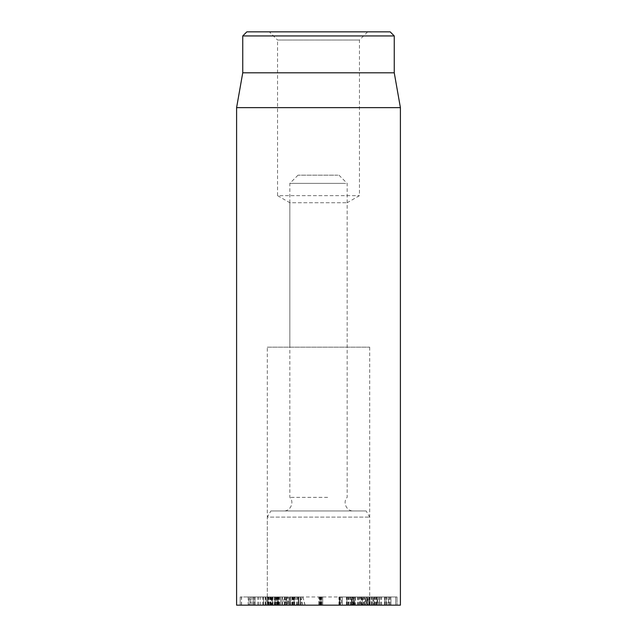 <?xml version="1.0" encoding="UTF-8"?>
<svg xmlns="http://www.w3.org/2000/svg" width="637" height="637" viewBox="0 0 637 637"><rect width="100%" height="100%" fill="white"/><g stroke="black" fill="none" stroke-linecap="round" stroke-linejoin="round"><path stroke-width="0.48" stroke-dasharray="3.19 2.39" d="M266.059 605.15L240.189 605.15L266.059 605.15L266.059 596.957L240.181 596.957L266.059 596.957M240.181 605.15L240.189 596.957L240.181 605.15M271.88 605.15L248.311 605.15L272.66 605.15L272.66 596.957L248.311 596.957L272.66 596.957L271.88 596.957L271.88 605.15M249.083 605.15L248.311 605.15L248.311 596.957L249.083 596.957L249.083 605.15M285.424 605.15L268.695 605.15L286.65 605.15L286.65 596.957L268.695 596.957L287.176 596.957L287.176 605.15L285.424 605.15L285.424 596.957M284.787 605.15L284.787 596.957L283.855 596.957L283.855 605.15L284.787 605.15M280.527 605.15L280.527 596.957M277.095 605.15L277.095 596.957L277.668 596.957L277.668 605.15L277.095 605.15M280.567 605.15L280.567 596.957M282.008 605.15L282.087 596.957L282.008 605.15M279.054 605.15L279.054 596.957M279.022 605.15L279.022 596.957M275.901 605.15L275.901 596.957M274.889 605.15L274.34 605.15L274.34 596.957L274.889 596.957L274.889 605.15M300.194 605.15L286.499 605.15L288.513 605.15L288.505 596.957L288.059 596.957L288.059 605.15L300.194 605.15L300.194 596.957L291.802 596.957L300.194 596.957M298.793 605.15L298.793 596.957L298.259 596.957L298.259 605.15L298.793 605.15M296.531 605.15L296.531 596.957M298.259 605.15L298.259 596.957M292.295 605.15L292.295 596.957L294.111 596.957L288.505 596.957L294.461 596.957L286.499 596.957L300.353 596.957L300.409 605.15L292.295 605.15M293.522 605.15L293.522 596.957M294.111 605.15L293.681 605.15L293.681 596.957L294.111 596.957L294.087 605.15M292.542 605.15L292.542 596.957M289.58 605.15L289.58 596.957L289.58 605.15M292.789 605.15L292.789 596.957M294.461 605.15L294.461 596.957L294.047 596.957L294.047 605.15L294.461 605.15M288.513 605.15L288.513 596.957M286.499 605.15L286.499 596.957L285.814 596.957L285.814 605.15L286.499 605.15M290.321 605.15L290.321 596.957M290.345 605.15L290.345 596.957L290.337 605.15M297.535 605.15L297.535 596.957M321.773 605.15L319.989 605.15L322.72 605.15L321.773 605.15L321.773 596.957L322.72 596.957L319.981 596.957L321.773 596.957M322.72 605.15L322.72 596.957L322.72 605.15M319.981 605.15L319.989 596.957L319.981 605.15M341.456 605.15L351.64 605.15L341.456 605.15L341.456 596.957L351.64 596.957L341.456 596.957M351.385 605.15L351.64 596.957L351.385 605.15M340.11 605.15L339.832 596.957L340.11 605.15M365.391 605.15L377.55 605.15L365.391 605.15L365.391 596.957L377.55 596.957L365.391 596.957M364.388 605.15L364.388 596.957M371.283 605.15L371.283 596.957M375.304 605.15L375.304 596.957M377.088 605.15L377.088 596.957L377.55 596.957L377.55 605.15L377.088 605.15M363.623 605.15L363.623 596.957M363.576 605.15L363.576 596.957M358.129 596.957L358.129 605.15M362.803 605.15L362.803 596.957M377.064 605.15L369.715 605.15L374.198 605.15L373.497 605.15L373.497 596.957L374.198 596.957L372.924 596.957L374.198 596.957L374.198 605.15L372.916 605.15L372.924 596.957L369.444 596.957L369.444 605.15L369.715 596.957L379.429 596.957L379.429 605.15L377.064 605.15L377.064 596.957M372.056 605.15L372.056 596.957M378.712 596.957L379.429 596.957L379.429 605.15L378.712 605.15M377.287 605.15L388.14 605.15L379.365 605.15L379.365 596.957L386.133 596.957L386.133 605.15L385.871 596.957L384.605 596.957L388.14 596.957L367.414 596.957L372.916 596.957L372.916 605.15L367.414 605.15L367.414 596.957L366.976 596.957L366.976 605.15L371.164 605.15L371.164 596.957L397.042 596.957L369.858 596.957L371.164 596.957L371.164 605.15L377.287 605.15L377.287 596.957M381.539 605.15L381.539 596.957M385.051 605.15L385.051 596.957L384.605 596.957L384.605 605.15L385.051 605.15M386.11 605.15L386.11 596.957M386.683 605.15L386.683 596.957M388.14 605.15L388.14 596.957L388.586 596.957L388.586 605.15L388.14 605.15M380.751 605.15L380.751 596.957M377.223 605.15L377.223 596.957M371.164 605.15L395.736 605.15L371.164 605.15L371.172 596.957M397.042 605.15L395.728 605.15L397.042 605.15L397.042 596.957L397.042 605.15M366.657 605.15L390.895 605.15L366.657 605.15L366.657 596.957L390.959 596.957L390.959 605.15L390.895 596.957L365.726 596.957L365.726 605.15L365.789 596.957L366.657 596.957M276.633 605.15L270.765 605.15L270.765 596.957L277.557 596.957L271.489 596.957L271.489 605.15L276.633 605.15L276.633 596.957L352.372 596.957L276.633 596.957L274.436 605.15L354.57 605.15L354.419 596.957L361.88 596.957L358.91 596.957L358.91 605.15L360.255 605.15L360.255 596.957L369.548 596.957L354.419 596.957M278.297 596.957L277.557 596.957L277.557 605.15L278.297 605.15L278.297 596.957M272.429 605.15L272.429 596.957M268.058 605.15L279.38 605.15L263.63 605.15L268.058 605.15L268.058 596.957L263.63 596.957L279.38 596.957L268.058 596.957M270.924 605.15L270.924 596.957M263.726 605.15L263.63 596.957L263.726 605.15M265.295 605.15L265.295 596.957M265.748 605.15L265.748 596.957M269.053 605.15L269.053 596.957M269.125 605.15L269.125 596.957M269.945 605.15L269.945 596.957M278.011 605.15L278.011 596.957M279.38 605.15L279.38 596.957L280.686 596.957L280.686 605.15L279.38 605.15M266.162 605.15L251.225 605.15L266.162 605.15L266.162 596.957L253.088 596.957L253.088 605.15L253.407 596.957L254.935 596.957L251.225 596.957L266.162 596.957M267.452 605.15L267.452 596.957M257.738 605.15L257.738 596.957M254.466 605.15L254.466 596.957L254.935 596.957L254.935 605.15L254.466 605.15M252.913 605.15L252.913 596.957M251.225 605.15L251.225 596.957L250.652 596.957L250.652 605.15L251.225 605.15M267.628 605.15L267.628 596.957M267.683 605.15L267.683 596.957M272.174 596.957L272.787 596.957L272.787 605.15L272.174 605.15M269.013 605.15L269.013 596.957M298.769 605.15L300.441 605.15L300.441 596.957L290.114 596.957L291.778 596.957L291.778 605.15L298.769 605.15L298.769 596.957M290.472 605.15L290.114 596.957L290.472 605.15M300.059 605.15L300.409 596.957L300.059 605.15M318.763 605.15L321.247 605.15L318.763 605.15L318.763 596.957L321.239 596.957L318.763 596.957L318.763 605.15M340.492 605.15L354.666 605.15L340.492 605.15L340.492 596.957L354.666 596.957L340.492 596.957M339.107 605.15L339.473 596.957L339.107 605.15M352.779 605.15L352.779 596.957L352.014 596.957L352.014 605.15L352.779 605.15M348.423 605.15L348.423 596.957M346.727 605.15L347.069 596.957L346.727 605.15M346.99 605.15L346.99 596.957M353.232 605.15L353.232 596.957M354.666 605.15L355.581 605.15L355.581 596.957L354.666 596.957L354.666 605.15M342.284 605.15L342.284 596.957L342.252 605.15M347.874 605.15L347.874 596.957M362.772 596.957L367.852 596.957L362.254 596.957L362.772 596.957L362.772 605.15L367.852 605.15L367.852 596.957L367.278 596.957L367.278 605.15L362.254 605.15L362.254 596.957L362.772 596.957M367.852 605.15L367.278 605.15L367.852 605.15M362.254 605.15L362.772 605.15L362.254 605.15M364.643 605.15L353.734 605.15L353.623 596.957L353.623 605.15L364.643 605.15L364.643 596.957M361.872 605.15L361.872 596.957M361.88 605.15L361.88 596.957M361.099 605.15L361.099 596.957M369.548 605.15L369.548 596.957L368.847 596.957L368.847 605.15L369.548 605.15M354.857 605.15L354.857 596.957M400.402 605.15L236.598 605.15M270.86 510.962L366.14 510.962L270.86 510.962L267.309 517.109L369.691 517.109L267.309 517.109L267.309 605.15L369.691 605.15L267.309 605.15L369.691 605.15L267.309 605.15L267.309 347.165L369.691 347.165L267.309 347.165M289.835 347.165L347.165 347.165L289.835 347.165L289.835 202.741L347.165 202.741L289.835 202.741L277.549 195.647L359.451 195.647L277.549 195.647L277.549 40.043L359.451 40.043L277.549 40.043L269.363 31.85L367.637 31.85L269.363 31.85M367.637 31.85L359.451 40.043L359.451 195.647L347.165 202.741L347.165 347.165M246.838 31.85L390.163 31.85M394.255 35.943L242.745 35.943M394.255 72.801L242.745 72.801M236.598 107.637L400.402 107.637M302.997 605.15L300.218 596.957M352.333 596.957L354.411 605.15L274.436 605.15M299.079 605.15L297.694 596.957M337.905 175.175L298.028 175.175L337.905 175.175M345.668 183.368L289.835 183.368L345.668 183.368M327.641 497.362L289.835 497.362L327.641 497.362M329.608 510.962L283.696 510.962L329.608 510.962M267.301 605.15L267.301 596.957L267.301 605.15M241.558 605.15L241.558 596.957M241.431 605.15L241.431 596.957M265.932 605.15L265.932 596.957M249.879 605.15L249.879 596.957M271.083 605.15L271.083 596.957M286.347 605.15L286.347 596.957M284.604 605.15L284.604 596.957M278.624 605.15L278.624 596.957M275.781 605.15L275.781 596.957M274.308 605.15L274.308 596.957M268.71 605.15L268.71 596.957M270.271 605.15L270.271 596.957M274.961 605.15L274.961 596.957M275.2 605.15L275.2 596.957M276.944 605.15L276.944 596.957M279.46 605.15L279.46 596.957M292.678 605.15L292.678 596.957M320.841 605.15L320.841 596.957M321.884 605.15L321.884 596.957M320.937 605.15L320.937 596.957M350.016 605.15L350.016 596.957M369.094 605.15L369.094 596.957M376.738 605.15L376.738 596.957M369.898 605.15L369.898 596.957M366.84 605.15L366.84 596.957M359.746 605.15L359.746 596.957M377.136 605.15L377.136 596.957M369.858 605.15L369.858 596.957L369.858 605.15M395.728 605.15L395.728 596.957L395.736 605.15M389.342 605.15L389.342 596.957M390.027 605.15L390.027 596.957M367.342 605.15L367.342 596.957M260.517 605.15L260.517 596.957M253.319 605.15L253.319 596.957M258.789 605.15L258.789 596.957M262.683 605.15L262.683 596.957M270.574 605.15L270.574 596.957M319.607 605.15L319.607 596.957M319.463 605.15L319.463 596.957M320.379 605.15L320.379 596.957M321.239 605.15L321.239 596.957L321.247 605.15M320.546 605.15L320.546 596.957M350 605.15L350 596.957M350.74 605.15L350.74 596.957M346.393 605.15L346.393 596.957M350.366 596.957L352.452 605.15L351.775 596.957M304.956 605.15L302.878 596.957M301.484 605.15L301.858 596.957M277.836 605.15L278.21 596.957M275.534 605.15L277.143 596.957M291.905 605.15L293.514 596.957M297.113 605.15L295.035 596.957M348.558 605.15L349.259 596.957M272.74 605.15L272.74 596.957M248.223 605.15L248.223 596.957M284.476 605.15L284.476 596.957M284.843 605.15L284.843 596.957M276.769 605.15L276.769 596.957M282.438 605.15L282.438 596.957M268.336 605.15L268.336 596.957M298.251 605.15L298.251 596.957M291.802 605.15L291.802 596.957M294.254 605.15L294.254 596.957M294.589 605.15L294.589 596.957M351.839 605.15L351.839 596.957M339.64 605.15L339.64 596.957M376.228 605.15L376.228 596.957M374.922 605.15L374.922 596.957M378.585 605.15L378.585 596.957M357.58 605.15L357.58 596.957M374.277 605.15L374.277 596.957M379.533 605.15L379.533 596.957M384.533 605.15L384.533 596.957M263.495 605.15L263.495 596.957M255.023 605.15L255.023 596.957M272.915 605.15L272.915 596.957M289.962 605.15L289.962 596.957M300.584 605.15L300.584 596.957M353.32 605.15L353.32 596.957L353.336 605.15M346.536 605.15L346.536 596.957M348.073 605.15L348.073 596.957M338.948 605.15L338.948 596.957M368.719 596.957L368.719 605.15M361.354 596.957L361.354 605.15M371.084 605.15L371.084 596.957M369.691 347.165L369.691 605.15L369.691 517.109L366.14 510.962M352.372 596.957L354.57 605.15M302.925 596.957L305.115 605.15M298.028 175.175L289.835 183.368L289.835 497.362C294.581 502.203 290.464 511.32 283.696 510.962M338.972 175.175L347.165 183.368L347.165 497.362C342.419 502.203 346.536 511.32 353.304 510.962"/><path stroke-width="0.96" d="M236.598 107.637L236.598 605.15L400.402 605.15L400.402 107.637L236.598 107.637L242.745 72.801L394.255 72.801L394.255 35.943L390.163 31.85L246.838 31.85L242.745 35.943L394.255 35.943M242.745 72.801L242.745 35.943M394.255 72.801L400.402 107.637"/></g></svg>
